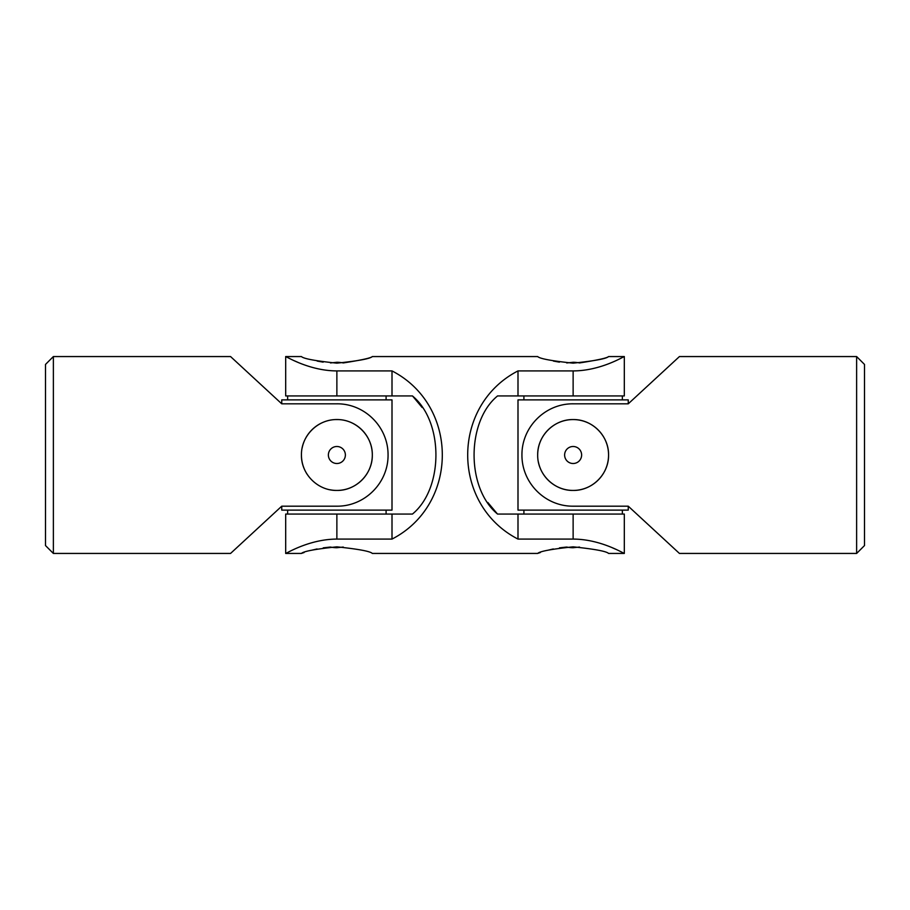 <?xml version="1.0" encoding="UTF-8"?>
<svg xmlns="http://www.w3.org/2000/svg" width="910" height="910" viewBox="0 0 910 910"><rect width="100%" height="100%" fill="white"/><g stroke="black" fill="none" stroke-linecap="round" stroke-linejoin="round"><path stroke-width="1.36" d="M45.5 364.432L45.5 545.568L53.371 553.439L53.371 356.561L45.5 364.432M53.371 356.561L230.56 356.561L281.747 403.812L336.871 403.812C364.853 403.574 388.286 427.017 388.058 455.08C388.274 482.948 364.762 506.46 336.871 506.188L281.747 506.188L230.56 553.439L53.371 553.439M329.921 489.751A35.433 35.433 0 0 0 336.871 490.433C317.761 490.797 301.096 474.099 301.438 455.023C301.096 435.856 317.772 419.226 336.859 419.567C355.992 419.214 372.656 435.879 372.315 455C372.656 474.121 355.958 490.808 336.871 490.433A35.433 35.433 0 0 0 372.315 455A35.433 35.433 0 0 0 302.131 448.038M301.438 455.023A35.433 35.433 0 0 0 307.443 474.736M336.871 446.491A8.508 8.508 0 0 1 345.379 455A8.508 8.508 0 0 1 336.871 463.509A8.508 8.508 0 0 1 328.373 455A8.508 8.508 0 0 1 336.871 446.491M281.747 403.812L281.747 399.877L392.005 399.877L392.005 510.123L281.747 510.123L281.747 506.188M386.09 395.941L386.09 399.877M386.09 510.123L386.09 514.059M612.453 547.82L615.604 549.208M619.949 551.244L623.304 552.916M517.995 370.916C450.928 405.496 450.928 504.504 517.995 539.084L573.129 539.084C601.021 539.118 624.522 553.997 624.317 553.439C624.533 554.019 601.101 539.118 573.129 539.084L573.129 514.059L497.554 514.059C466.147 488.226 466.364 421.466 497.554 395.941L517.995 395.941L517.995 370.916L573.129 370.916C601.021 370.882 624.522 356.003 624.317 356.561C624.533 355.981 601.101 370.882 573.129 370.916L573.129 395.941L517.995 395.941M392.005 370.916C459.072 405.496 459.072 504.504 392.005 539.084L392.005 514.059L412.446 514.059C443.636 488.534 443.852 421.774 412.446 395.941L336.871 395.941L336.871 370.916C308.979 370.882 285.478 356.003 285.683 356.561C285.467 355.981 308.899 370.882 336.871 370.916L392.005 370.916L392.005 395.941M573.129 514.059L624.317 514.059L624.317 553.439L608.562 553.439C606.481 551.301 594.662 549.094 573.107 546.842C551.596 549.094 539.789 551.301 537.685 553.439L372.315 553.439C370.233 551.301 358.415 549.094 336.859 546.842C315.349 549.094 303.542 551.301 301.438 553.439L285.683 553.439L285.683 514.059L336.871 514.059L336.871 539.084C308.979 539.118 285.478 553.997 285.683 553.439C285.467 554.019 308.899 539.118 336.871 539.084L392.005 539.084M285.683 553.439L286.707 552.916M297.547 362.18L294.385 360.792M290.051 358.756L286.695 357.084M566.157 547.103L559.479 547.843M553.314 548.946L548.07 550.197M540.381 552.506L538.299 553.212M329.909 547.103L323.232 547.843M317.067 548.946L311.823 550.197M304.122 552.506L302.052 553.212M336.871 395.941L285.683 395.941L285.683 356.561L301.438 356.561C303.53 358.699 315.349 360.906 336.871 363.158C358.426 360.895 370.245 358.699 372.315 356.561C370.95 358.005 361.27 360.132 343.275 362.942A31.497 31.497 0 0 0 336.871 362.282L330.478 362.942M323.152 362.146L317.158 361.065M372.315 356.561L537.685 356.561C539.789 358.699 551.596 360.906 573.129 363.158C594.674 360.895 606.492 358.699 608.562 356.561C607.197 358.005 597.517 360.132 579.522 362.942A31.497 31.497 0 0 0 573.129 362.282L566.725 362.942M559.4 362.146L553.405 361.065M336.871 514.059L392.005 514.059M412.73 396.225L422.138 407.487M497.269 513.775L487.862 502.513M573.129 395.941L624.317 395.941L624.317 356.561L608.562 356.561M517.995 539.084L517.995 514.059M330.478 547.058A31.497 31.497 0 0 0 336.871 547.718L343.275 547.058M566.725 547.058A31.497 31.497 0 0 0 573.129 547.718L579.522 547.058M856.629 553.439L679.44 553.439L628.253 506.188L628.253 510.123L517.995 510.123L517.995 399.877L628.253 399.877L628.253 403.812L679.44 356.561L856.629 356.561L856.629 553.439L864.5 545.568L864.5 364.432L856.629 356.561M622.349 395.941L622.349 399.877M622.349 510.123L622.349 514.059M537.685 455A35.433 35.433 0 0 1 573.129 419.567A35.433 35.433 0 0 1 608.483 452.668A35.433 35.433 0 0 1 577.782 490.126A35.433 35.433 0 0 1 538.379 461.962M628.253 403.812L573.129 403.812C545.238 403.539 521.726 427.052 521.942 454.92C521.714 482.983 545.147 506.426 573.129 506.188L628.253 506.188M573.129 419.567C554.008 419.203 537.344 435.901 537.685 454.977C537.344 474.144 554.019 490.774 573.107 490.433C592.239 490.786 608.915 474.121 608.562 455C608.915 435.879 592.205 419.191 573.129 419.567M573.129 446.491A8.508 8.508 0 0 0 564.621 455A8.508 8.508 0 0 0 573.129 463.509A8.508 8.508 0 0 0 581.626 455A8.508 8.508 0 0 0 573.129 446.491M287.651 395.941L287.651 399.877M287.651 510.123L287.651 514.059M523.91 395.941L523.91 399.877M523.91 510.123L523.91 514.059"/></g></svg>

